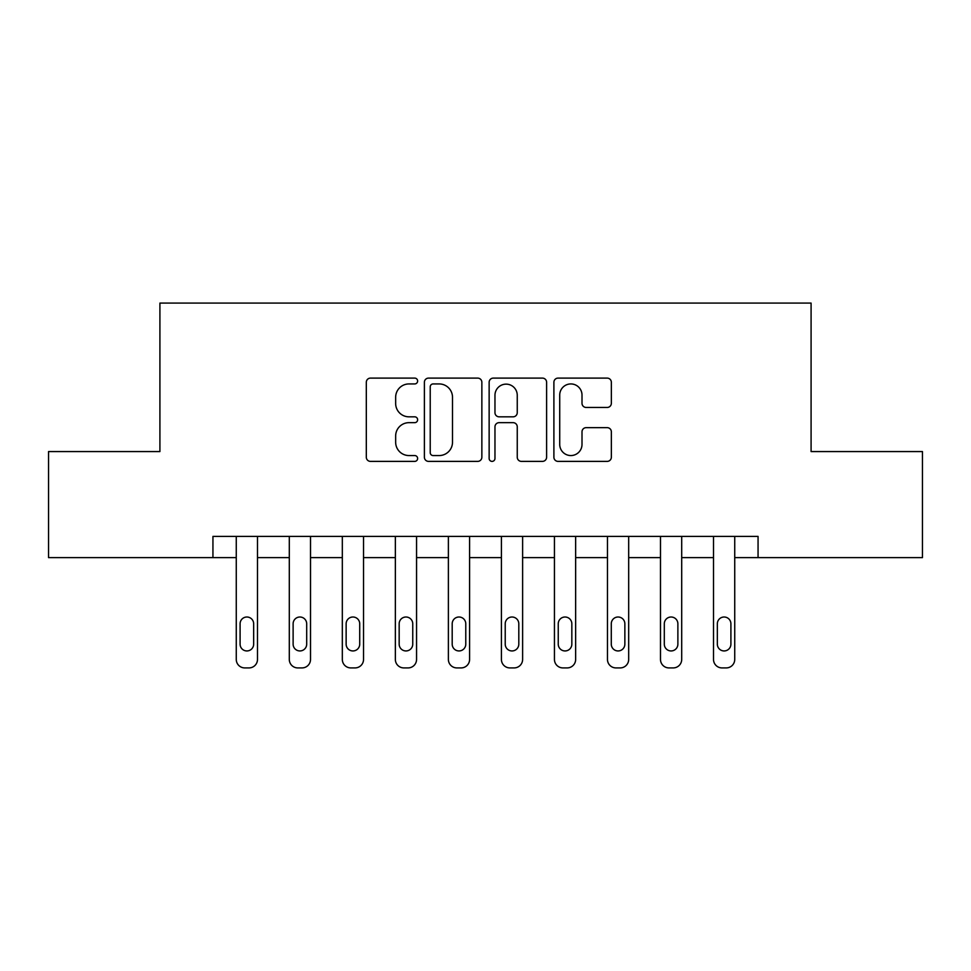 <?xml version="1.0" encoding="UTF-8"?>
<svg xmlns="http://www.w3.org/2000/svg" width="971" height="971" viewBox="0 0 971 971"><rect width="100%" height="100%" fill="white"/><g stroke="black" fill="none" stroke-linecap="round" stroke-linejoin="round"><path stroke-width="1.46" d="M417.627 381.02A2.913 2.913 0 0 0 414.714 378.107L370.473 378.107A4.163 4.163 0 0 0 366.31 382.271L366.31 457.22A4.163 4.163 0 0 0 370.473 461.383L414.714 461.383A2.913 2.913 0 0 0 417.627 458.47A2.913 2.913 0 0 0 414.714 455.557L408.985 455.557A13.327 13.327 0 0 1 395.658 442.23L395.658 435.991A13.327 13.327 0 0 1 408.985 422.664L414.714 422.664A2.913 2.913 0 0 0 417.627 419.751A2.913 2.913 0 0 0 414.714 416.826L408.985 416.826A13.327 13.327 0 0 1 395.658 403.511L395.658 397.26A13.327 13.327 0 0 1 408.985 383.933L414.714 383.933A2.913 2.913 0 0 0 417.627 381.02M607.191 407.456A4.163 4.163 0 0 0 611.354 403.293L611.354 382.271A4.163 4.163 0 0 0 607.191 378.107L558.058 378.107A4.163 4.163 0 0 0 553.895 382.271L553.895 457.22A4.163 4.163 0 0 0 558.058 461.383L607.191 461.383A4.163 4.163 0 0 0 611.354 457.22L611.354 431.816A4.163 4.163 0 0 0 607.191 427.653L586.168 427.653A4.163 4.163 0 0 0 582.005 431.816L582.005 444.415A11.142 11.142 0 0 1 570.863 455.557A11.142 11.142 0 0 1 559.721 444.415L559.721 395.076A11.142 11.142 0 0 1 570.863 383.933A11.142 11.142 0 0 1 582.005 395.076L582.005 403.293A4.163 4.163 0 0 0 586.168 407.456L607.191 407.456M212.94 557.621L48.55 557.621L48.55 451.564L159.912 451.564L159.912 303.086L811.088 303.086L811.088 451.564L922.45 451.564L922.45 557.621L758.06 557.621L758.06 536.405L212.94 536.405L212.94 557.621L236.269 557.621L236.269 659.43A8.484 8.484 0 0 0 244.753 667.914L249.001 667.914A8.484 8.484 0 0 0 257.485 659.43L257.485 557.621L289.297 557.621L289.297 659.43A8.484 8.484 0 0 0 297.781 667.914L302.017 667.914A8.484 8.484 0 0 0 310.514 659.43L310.514 557.621L342.326 557.621L342.326 659.43A8.484 8.484 0 0 0 350.81 667.914L355.046 667.914A8.484 8.484 0 0 0 363.53 659.43L363.53 557.621L395.355 557.621L395.355 659.43A8.484 8.484 0 0 0 403.839 667.914L408.075 667.914A8.484 8.484 0 0 0 416.559 659.43L416.559 557.621L448.384 557.621L448.384 659.43A8.484 8.484 0 0 0 456.868 667.914L461.104 667.914A8.484 8.484 0 0 0 469.588 659.43L469.588 557.621L501.412 557.621L501.412 659.43A8.484 8.484 0 0 0 509.896 667.914L514.132 667.914A8.484 8.484 0 0 0 522.616 659.43L522.616 557.621L554.441 557.621L554.441 659.43A8.484 8.484 0 0 0 562.925 667.914L567.161 667.914A8.484 8.484 0 0 0 575.645 659.43L575.645 557.621L607.47 557.621L607.47 659.43A8.484 8.484 0 0 0 615.954 667.914L620.19 667.914A8.484 8.484 0 0 0 628.674 659.43L628.674 557.621L660.486 557.621L660.486 659.43A8.484 8.484 0 0 0 668.983 667.914L673.219 667.914A8.484 8.484 0 0 0 681.703 659.43L681.703 557.621L713.515 557.621L713.515 659.43A8.484 8.484 0 0 0 721.999 667.914L726.247 667.914A8.484 8.484 0 0 0 734.731 659.43L734.731 557.621L758.06 557.621M481.859 382.271A4.163 4.163 0 0 0 477.696 378.107L428.551 378.107A4.163 4.163 0 0 0 424.388 382.271L424.388 457.22A4.163 4.163 0 0 0 428.551 461.383L477.696 461.383A4.163 4.163 0 0 0 481.859 457.22L481.859 382.271M493.304 378.107L542.449 378.107A4.163 4.163 0 0 1 546.612 382.271L546.612 457.22A4.163 4.163 0 0 1 542.449 461.383L521.415 461.383A4.163 4.163 0 0 1 517.252 457.22L517.252 426.827A4.163 4.163 0 0 0 513.089 422.664L499.143 422.664A4.163 4.163 0 0 0 494.967 426.827L494.967 458.47A2.913 2.913 0 0 1 492.054 461.383A2.913 2.913 0 0 1 489.141 458.47L489.141 382.271A4.163 4.163 0 0 1 493.304 378.107M433.139 383.933A2.913 2.913 0 0 0 430.226 386.846L430.226 452.644A2.913 2.913 0 0 0 433.139 455.557L439.171 455.557A13.327 13.327 0 0 0 452.498 442.23L452.498 397.26A13.327 13.327 0 0 0 439.171 383.933L433.139 383.933M517.252 395.282A11.142 11.142 0 0 0 506.109 384.14A11.142 11.142 0 0 0 494.967 395.282L494.967 412.663A4.163 4.163 0 0 0 499.143 416.826L513.089 416.826A4.163 4.163 0 0 0 517.252 412.663L517.252 395.282M257.485 536.405L257.485 659.43M236.269 536.405L236.269 659.43M253.662 644.161A6.785 6.785 0 0 1 246.877 650.946A6.785 6.785 0 0 1 240.092 644.161L240.092 623.795A6.785 6.785 0 0 1 246.877 617.01A6.785 6.785 0 0 1 253.662 623.795L253.662 644.161M244.753 667.914L249.001 667.914M310.514 536.405L310.514 659.43M289.297 536.405L289.297 659.43M306.69 644.161A6.785 6.785 0 0 1 299.905 650.946A6.785 6.785 0 0 1 293.121 644.161L293.121 623.795A6.785 6.785 0 0 1 299.905 617.01A6.785 6.785 0 0 1 306.69 623.795L306.69 644.161M297.781 667.914L302.017 667.914M363.53 536.405L363.53 659.43M342.326 536.405L342.326 659.43M359.719 644.161A6.785 6.785 0 0 1 352.934 650.946A6.785 6.785 0 0 1 346.137 644.161L346.137 623.795A6.785 6.785 0 0 1 352.934 617.01A6.785 6.785 0 0 1 359.719 623.795L359.719 644.161M350.81 667.914L355.046 667.914M416.559 536.405L416.559 659.43M395.355 536.405L395.355 659.43M412.748 644.161A6.785 6.785 0 0 1 405.963 650.946A6.785 6.785 0 0 1 399.166 644.161L399.166 623.795A6.785 6.785 0 0 1 405.963 617.01A6.785 6.785 0 0 1 412.748 623.795L412.748 644.161M403.839 667.914L408.075 667.914M469.588 536.405L469.588 659.43M448.384 536.405L448.384 659.43M465.777 644.161A6.785 6.785 0 0 1 458.992 650.946A6.785 6.785 0 0 1 452.195 644.161L452.195 623.795A6.785 6.785 0 0 1 458.992 617.01A6.785 6.785 0 0 1 465.777 623.795L465.777 644.161M456.868 667.914L461.104 667.914M522.616 536.405L522.616 659.43M501.412 536.405L501.412 659.43M518.805 644.161A6.785 6.785 0 0 1 512.008 650.946A6.785 6.785 0 0 1 505.223 644.161L505.223 623.795A6.785 6.785 0 0 1 512.008 617.01A6.785 6.785 0 0 1 518.805 623.795L518.805 644.161M509.896 667.914L514.132 667.914M575.645 536.405L575.645 659.43M554.441 536.405L554.441 659.43M571.834 644.161A6.785 6.785 0 0 1 565.037 650.946A6.785 6.785 0 0 1 558.252 644.161L558.252 623.795A6.785 6.785 0 0 1 565.037 617.01A6.785 6.785 0 0 1 571.834 623.795L571.834 644.161M562.925 667.914L567.161 667.914M628.674 536.405L628.674 659.43M607.47 536.405L607.47 659.43M624.863 644.161A6.785 6.785 0 0 1 618.066 650.946A6.785 6.785 0 0 1 611.281 644.161L611.281 623.795A6.785 6.785 0 0 1 618.066 617.01A6.785 6.785 0 0 1 624.863 623.795L624.863 644.161M615.954 667.914L620.19 667.914M681.703 536.405L681.703 659.43M660.486 536.405L660.486 659.43M677.879 644.161A6.785 6.785 0 0 1 671.095 650.946A6.785 6.785 0 0 1 664.31 644.161L664.31 623.795A6.785 6.785 0 0 1 671.095 617.01A6.785 6.785 0 0 1 677.879 623.795L677.879 644.161M668.983 667.914L673.219 667.914M734.731 536.405L734.731 659.43M713.515 536.405L713.515 659.43M730.908 644.161A6.785 6.785 0 0 1 724.123 650.946A6.785 6.785 0 0 1 717.338 644.161L717.338 623.795A6.785 6.785 0 0 1 724.123 617.01A6.785 6.785 0 0 1 730.908 623.795L730.908 644.161M721.999 667.914L726.247 667.914"/></g></svg>
